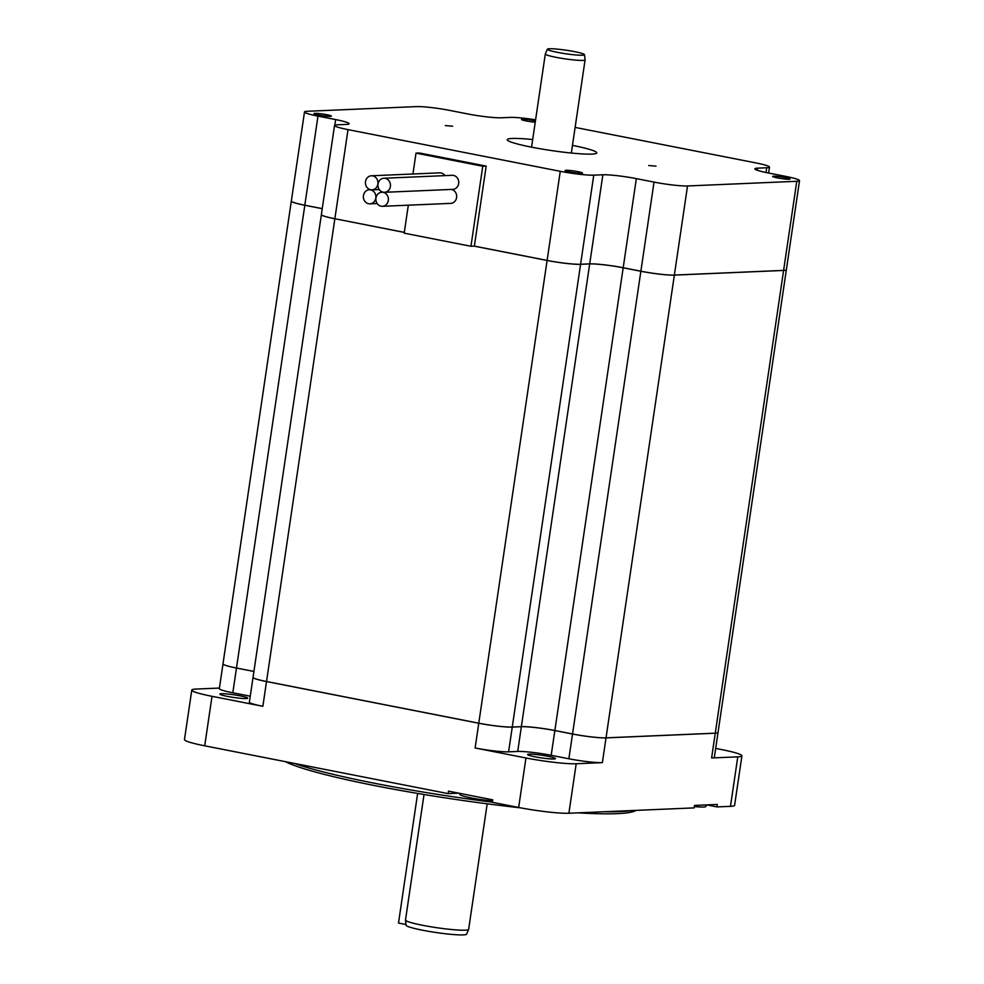 <?xml version="1.0" encoding="UTF-8"?>
<svg xmlns="http://www.w3.org/2000/svg" width="984" height="984" viewBox="0 0 984 984"><rect width="100%" height="100%" fill="white"/><g stroke="black" fill="none" stroke-linecap="round" stroke-linejoin="round"><path stroke-width="1.48" d="M452.603 126.21L445.297 125.571L452.603 126.21M655.996 166.161L648.702 165.521L655.996 166.161M557.436 52.349A18.758 1.783 -171.6 0 1 547.387 49.2A18.758 1.783 -171.6 0 1 566.194 50.221A18.758 1.783 -171.6 0 1 584.496 54.674A18.758 1.783 -171.6 0 1 557.436 52.349M547.387 49.2L545.321 53.948A20.111 1.919 8.4 0 0 545.308 53.997A20.111 1.919 8.4 0 0 556.095 57.33A20.111 1.919 8.4 0 0 585.086 59.876A20.111 1.919 8.4 0 0 585.099 59.827L584.496 54.674M382.432 206.296A7.036 6.273 -92.4 0 0 388.323 200.478A7.036 6.273 -92.4 0 0 381.829 192.237A7.036 6.273 -92.4 0 0 375.937 198.055A7.036 6.273 -92.4 0 0 382.432 206.296L450.709 203.38A7.036 6.273 -92.4 0 0 456.601 197.563A7.036 6.273 -92.4 0 0 451.508 189.432M444.928 175.619A7.036 6.273 -92.4 0 0 439.676 172.852L371.398 175.779A7.036 6.273 -92.4 0 0 365.507 181.597A7.036 6.273 -92.4 0 0 371.989 189.838A7.036 6.273 -92.4 0 0 377.881 184.02A7.036 6.273 -92.4 0 0 371.398 175.779M384.498 192.298L452.775 189.371A7.036 6.273 -92.4 0 0 458.667 183.565A7.036 6.273 -92.4 0 0 452.173 175.312L383.895 178.239A7.036 6.273 -92.4 0 0 378.016 184.045A7.036 6.273 -92.4 0 0 384.498 192.298A7.036 6.273 -92.4 0 0 390.39 186.48A7.036 6.273 -92.4 0 0 383.895 178.239M375.814 198.03A7.036 6.273 -92.4 0 0 369.32 189.777A7.036 6.273 -92.4 0 0 363.44 195.595A7.036 6.273 -92.4 0 0 369.923 203.836A7.036 6.273 -92.4 0 0 375.814 198.03M424.03 794.482L405.494 920.003A31.918 3.038 8.4 0 0 405.494 920.089A31.918 3.038 8.4 0 0 436.625 927.678A31.918 3.038 8.4 0 0 468.618 929.413A31.918 3.038 8.4 0 0 468.642 929.326L487.178 803.817M566.058 170.269A8.795 0.836 8.4 0 0 565.087 170.503A8.795 0.836 8.4 0 0 571.679 172.298A8.795 0.836 8.4 0 0 581.532 173.307A8.795 0.836 8.4 0 0 582.491 173.073A8.795 0.836 8.4 0 0 575.898 171.278A8.795 0.836 8.4 0 0 566.058 170.269M314.929 113.332A8.795 0.836 8.4 0 0 313.957 113.566A8.795 0.836 8.4 0 0 320.55 115.362A8.795 0.836 8.4 0 0 330.403 116.37A8.795 0.836 8.4 0 0 331.362 116.137A8.795 0.836 8.4 0 0 324.769 114.341A8.795 0.836 8.4 0 0 314.929 113.332M535.444 120.86A8.795 0.836 8.4 0 0 522.492 119.261A8.795 0.836 8.4 0 0 521.52 119.495A8.795 0.836 8.4 0 0 526.169 120.934A8.795 0.836 8.4 0 0 535.234 122.2M773.621 176.197A8.795 0.836 8.4 0 0 772.649 176.431A8.795 0.836 8.4 0 0 779.242 178.227A8.795 0.836 8.4 0 0 789.094 179.236A8.795 0.836 8.4 0 0 790.054 179.002A8.795 0.836 8.4 0 0 783.461 177.206A8.795 0.836 8.4 0 0 773.621 176.197M694.384 806.56A21.365 2.03 8.4 0 0 703.597 807.028A21.365 2.03 8.4 0 0 705.934 806.449L706.168 804.924M459.946 793.399L459.799 794.383A21.365 2.03 8.4 0 0 470.782 797.827A21.365 2.03 8.4 0 0 492.566 800.927M532.676 139.531A45.239 4.305 8.4 0 0 512.209 138.461A45.239 4.305 8.4 0 0 507.252 139.679A45.239 4.305 8.4 0 0 541.163 148.916A45.239 4.305 8.4 0 0 591.802 154.094A45.239 4.305 8.4 0 0 596.759 152.889A45.239 4.305 8.4 0 0 572.467 145.398M294.228 763.399A183.528 17.478 8.4 0 0 492.369 802.206M604.176 811.739A183.528 17.478 8.4 0 0 619.895 811.591A183.528 17.478 8.4 0 0 631.285 810.582M635.996 810.385A181.019 17.245 -171.6 0 1 617.325 813.633A181.019 17.245 -171.6 0 1 578.174 812.858M520.462 807.827A181.019 17.245 -171.6 0 1 285.225 761.628M221.388 693.695A14.071 1.341 8.4 0 0 219.85 694.064A14.071 1.341 8.4 0 0 230.404 696.943A14.071 1.341 8.4 0 0 246.148 698.554A14.071 1.341 8.4 0 0 247.697 698.185A14.071 1.341 8.4 0 0 237.144 695.307A14.071 1.341 8.4 0 0 221.388 693.695M529.146 754.138A14.071 1.341 -171.6 0 1 544.902 755.749A14.071 1.341 -171.6 0 1 555.456 758.627A14.071 1.341 -171.6 0 1 553.906 758.996A14.071 1.341 -171.6 0 1 538.15 757.385A14.071 1.341 -171.6 0 1 527.608 754.507A14.071 1.341 -171.6 0 1 529.146 754.138M408.323 205.189L404.19 233.159L470.955 246.271L482.763 166.247L416.011 153.135L412.923 173.996M547.104 260.416L560.265 171.314A25.129 2.398 8.4 0 0 593.758 175.164L580.597 264.265A25.129 2.398 -171.6 0 1 547.104 260.416L474.362 246.123L486.182 166.099L419.43 152.987L416.011 153.135M560.265 171.314L348.016 129.63L334.868 218.731A25.129 2.398 -171.6 0 1 321.374 214.573A25.129 2.398 8.4 0 0 321.374 214.623A25.129 2.398 8.4 0 0 334.855 218.78L266.529 681.506A25.129 2.398 -171.6 0 1 253.048 677.349L321.374 214.623M404.313 232.372L334.868 218.731L404.301 232.421M250.256 696.205L232.827 692.785A25.129 2.398 -171.6 0 1 219.346 688.628L222.999 663.868A25.129 2.398 8.4 0 0 236.48 668.038L253.921 671.408M253.909 671.457L236.48 668.038A25.129 2.398 -171.6 0 1 222.999 663.819A25.129 2.398 8.4 0 0 222.999 663.868M458.79 793.166L448.138 793.621L204.709 745.811A37.7 3.592 -171.6 0 1 184.475 739.574L191.794 690.079A37.7 3.592 8.4 0 0 212.015 696.315L262.863 706.303A25.129 2.398 -171.6 0 1 249.382 702.145L253.036 677.398A25.129 2.398 8.4 0 0 266.516 681.555L262.863 706.303M711.604 757.963L715.27 733.215A25.129 2.398 8.4 0 0 718.025 732.539L714.359 757.286A25.129 2.398 -171.6 0 1 711.604 757.963L737.779 756.844A37.7 3.592 8.4 0 0 741.911 755.835L734.605 805.33A37.7 3.592 -171.6 0 1 730.472 806.339L716.942 806.917L706.66 804.9M716.942 806.917L717.311 804.445L694.544 805.416L694.187 807.889L568.887 813.251A37.7 3.592 -171.6 0 1 518.654 807.47L492.357 802.304L492.726 799.832L448.507 791.148L448.138 793.621M715.27 733.215L606.021 737.889L602.368 762.637L576.193 763.756A37.7 3.592 -171.6 0 1 525.96 757.975L475.112 747.988L478.765 723.24L266.516 681.555M219.42 688.062L195.927 689.071A37.7 3.592 8.4 0 0 191.794 690.079M741.911 755.835A37.7 3.592 8.4 0 0 721.69 749.599L715.676 748.418M478.765 723.191L547.104 260.465A25.129 2.398 8.4 0 0 580.585 264.315L512.258 727.041A25.129 2.398 -171.6 0 1 478.765 723.191L266.529 681.506M715.27 733.166L783.596 270.44A25.129 2.398 8.4 0 0 786.351 269.764L718.025 732.49A25.129 2.398 -171.6 0 1 715.27 733.166L606.033 737.84A25.129 2.398 -171.6 0 1 572.54 733.978L640.867 271.252A25.129 2.398 8.4 0 0 674.36 275.114A25.129 2.398 -171.6 0 1 640.879 271.203L654.028 182.102L636.341 178.633L623.192 267.734L640.879 271.203M580.585 264.315L589.699 263.921A25.129 2.398 -171.6 0 1 623.179 267.783L554.853 730.509L572.54 733.978M554.853 730.509A25.129 2.398 8.4 0 0 521.36 726.647L602.86 174.771L593.758 175.164M512.258 727.041L521.36 726.647M478.765 723.24A25.129 2.398 8.4 0 0 512.258 727.09L508.593 751.837A25.129 2.398 -171.6 0 1 475.112 747.988M602.368 762.637A25.129 2.398 -171.6 0 1 568.875 758.775L551.188 755.306A25.129 2.398 8.4 0 0 517.707 751.456L521.36 726.696L512.258 727.09M521.36 726.696A25.129 2.398 -171.6 0 1 554.841 730.559L572.528 734.027A25.129 2.398 8.4 0 0 606.021 737.889M547.104 260.465L474.153 246.135M783.596 270.44L674.36 275.114L606.033 737.84M623.179 267.783L640.867 271.252M783.608 270.391L796.769 181.29A25.129 2.398 8.4 0 0 799.525 180.613L786.364 269.714A25.129 2.398 8.4 0 0 786.364 269.739A25.129 2.398 -171.6 0 1 783.608 270.391L674.36 275.065L687.521 185.964A25.129 2.398 8.4 0 1 654.028 182.102M535.591 119.814A25.129 2.398 8.4 0 0 510.266 117.404L501.163 117.785A25.129 2.398 -171.6 0 1 467.671 113.935L449.983 110.454A25.129 2.398 8.4 0 0 416.49 106.604L307.254 111.278A25.129 2.398 8.4 0 0 304.499 111.955A25.129 2.398 8.4 0 0 317.98 116.112L304.819 205.213A25.129 2.398 -171.6 0 1 291.338 201.043A25.129 2.398 8.4 0 0 291.325 201.093A25.129 2.398 8.4 0 0 304.819 205.262L322.248 208.682M623.192 267.734A25.129 2.398 8.4 0 0 589.699 263.872L580.597 264.265M470.955 246.271L474.362 246.123M304.819 205.213L322.26 208.633M334.843 125.165L335.667 119.581L317.98 116.112M335.667 119.581A25.129 2.398 -171.6 0 1 349.148 123.738A25.129 2.398 -171.6 0 1 346.393 124.415L337.291 124.796A25.129 2.398 8.4 0 0 334.535 125.472A25.129 2.398 8.4 0 0 348.016 129.63M602.86 174.771A25.129 2.398 -171.6 0 1 636.341 178.633M796.769 181.29L687.521 185.964M799.525 180.613A25.129 2.398 8.4 0 0 786.031 176.456L768.344 172.987A25.129 2.398 -171.6 0 1 754.863 168.83A25.129 2.398 -171.6 0 1 757.619 168.153L757.311 170.269M766.019 172.507L766.721 167.76L757.619 168.153M766.721 167.76A25.129 2.398 8.4 0 0 769.476 167.095A25.129 2.398 8.4 0 0 755.995 162.938L575.123 127.416M517.707 751.456L508.593 751.837M468.618 929.413L466.564 934.16A30.578 2.915 -171.6 0 1 435.912 932.5A30.578 2.915 -171.6 0 1 406.084 925.231L405.494 920.089M406.011 924.529L398.495 923.054L417.634 793.424M482.763 166.247L486.182 166.099M304.819 205.262L232.827 692.785M204.709 745.811L212.015 696.315M518.654 807.47L525.96 757.975M568.887 813.251L576.193 763.756M730.472 806.339L737.779 756.844M568.875 758.775L572.528 734.027M554.841 730.559L551.188 755.306M571.335 153.037L585.086 59.876M531.557 147.169L545.308 53.997M381.829 192.237L383.108 192.175M371.989 189.838L379.246 189.531M369.923 203.836L377.179 203.528M369.32 189.777L370.599 189.727M769.476 167.095L768.602 173.036M291.338 201.043L304.499 111.955M334.535 125.472L321.374 214.573M291.325 201.093L222.999 663.819"/></g></svg>
